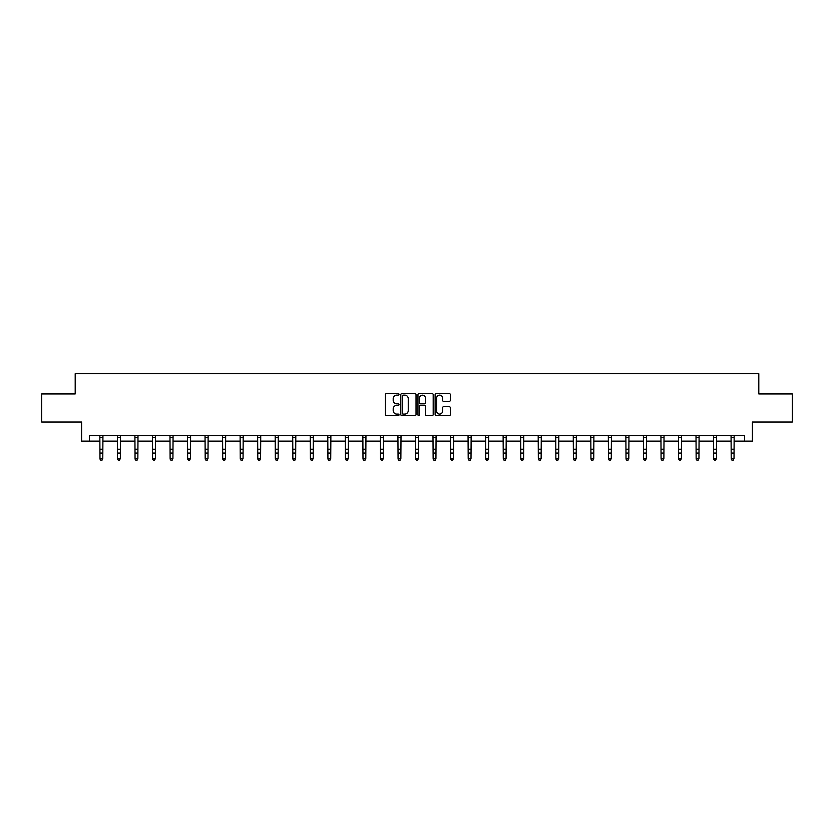 <?xml version="1.0" encoding="UTF-8"?>
<svg xmlns="http://www.w3.org/2000/svg" width="834" height="834" viewBox="0 0 834 834"><rect width="100%" height="100%" fill="white"/><g stroke="black" fill="none" stroke-linecap="round" stroke-linejoin="round"><path stroke-width="1.25" d="M399.017 394.346A0.771 0.771 0 0 0 398.245 393.575L386.517 393.575A1.105 1.105 0 0 0 385.423 394.68L385.423 414.54A1.105 1.105 0 0 0 386.517 415.634L398.245 415.634A0.771 0.771 0 0 0 399.017 414.863A0.771 0.771 0 0 0 398.245 414.091L396.723 414.091A3.534 3.534 0 0 1 393.2 410.568L393.2 408.91A3.534 3.534 0 0 1 396.723 405.376L398.245 405.376A0.771 0.771 0 0 0 399.017 404.605A0.771 0.771 0 0 0 398.245 403.833L396.723 403.833A3.534 3.534 0 0 1 393.2 400.299L393.2 398.652A3.534 3.534 0 0 1 396.723 395.118L398.245 395.118A0.771 0.771 0 0 0 399.017 394.346M449.245 401.352A1.105 1.105 0 0 0 450.35 400.247L450.35 394.68A1.105 1.105 0 0 0 449.245 393.575L436.224 393.575A1.105 1.105 0 0 0 435.119 394.68L435.119 414.54A1.105 1.105 0 0 0 436.224 415.634L449.245 415.634A1.105 1.105 0 0 0 450.35 414.54L450.35 407.805A1.105 1.105 0 0 0 449.245 406.7L443.667 406.7A1.105 1.105 0 0 0 442.573 407.805L442.573 411.141A2.95 2.95 0 0 1 439.622 414.091A2.95 2.95 0 0 1 436.662 411.141L436.662 398.068A2.95 2.95 0 0 1 439.622 395.118A2.95 2.95 0 0 1 442.573 398.068L442.573 400.247A1.105 1.105 0 0 0 443.667 401.352L449.245 401.352M89.467 441.134L89.467 435.515L744.533 435.515L744.533 441.134L752.404 441.134L752.404 422.025L792.3 422.025L792.3 393.929L758.804 393.929L758.804 373.695L75.196 373.695L75.196 393.929L41.7 393.929L41.7 422.025L81.596 422.025L81.596 441.134L99.976 441.134M416.03 394.68A1.105 1.105 0 0 0 414.936 393.575L401.915 393.575A1.105 1.105 0 0 0 400.81 394.68L400.81 414.54A1.105 1.105 0 0 0 401.915 415.634L414.936 415.634A1.105 1.105 0 0 0 416.03 414.54L416.03 394.68M419.064 393.575L432.085 393.575A1.105 1.105 0 0 1 433.19 394.68L433.19 414.54A1.105 1.105 0 0 1 432.085 415.634L426.518 415.634A1.105 1.105 0 0 1 425.413 414.54L425.413 406.481A1.105 1.105 0 0 0 424.308 405.376L420.617 405.376A1.105 1.105 0 0 0 419.512 406.481L419.512 414.863A0.771 0.771 0 0 1 418.741 415.634A0.771 0.771 0 0 1 417.97 414.863L417.97 394.68A1.105 1.105 0 0 1 419.064 393.575M102.79 441.134L117.511 441.134M120.325 441.134L135.045 441.134M137.86 441.134L152.58 441.134M155.395 441.134L170.115 441.134M172.93 441.134L187.65 441.134M190.465 441.134L205.185 441.134M207.989 441.134L222.72 441.134M225.524 441.134L240.255 441.134M243.059 441.134L257.789 441.134M260.594 441.134L275.324 441.134M278.129 441.134L292.859 441.134M295.663 441.134L310.394 441.134M313.198 441.134L327.929 441.134M330.733 441.134L345.453 441.134M348.268 441.134L362.988 441.134M365.803 441.134L380.523 441.134M383.338 441.134L398.058 441.134M400.873 441.134L415.593 441.134M418.407 441.134L433.127 441.134M435.942 441.134L450.662 441.134M453.477 441.134L468.197 441.134M471.012 441.134L485.732 441.134M488.547 441.134L503.267 441.134M506.071 441.134L520.802 441.134M523.606 441.134L538.337 441.134M541.141 441.134L555.871 441.134M558.676 441.134L573.406 441.134M576.211 441.134L590.941 441.134M593.745 441.134L608.476 441.134M611.28 441.134L626.011 441.134M628.815 441.134L643.535 441.134M646.35 441.134L661.07 441.134M663.885 441.134L678.605 441.134M681.42 441.134L696.14 441.134M698.955 441.134L713.675 441.134M716.489 441.134L731.209 441.134M734.024 441.134L744.533 441.134M403.124 395.118A0.771 0.771 0 0 0 402.353 395.889L402.353 413.32A0.771 0.771 0 0 0 403.124 414.091L404.73 414.091A3.534 3.534 0 0 0 408.253 410.568L408.253 398.652A3.534 3.534 0 0 0 404.73 395.118L403.124 395.118M425.413 398.12A2.95 2.95 0 0 0 422.463 395.17A2.95 2.95 0 0 0 419.512 398.12L419.512 402.728A1.105 1.105 0 0 0 420.617 403.833L424.308 403.833A1.105 1.105 0 0 0 425.413 402.728L425.413 398.12M99.84 435.515L99.976 458.439L102.79 458.439L101.946 460.305L100.82 460.055L101.946 460.305M101.946 460.055L102.79 458.439L102.936 435.515M100.82 460.305L99.976 459.065L100.82 460.055M117.375 435.515L117.511 458.439L120.325 458.439L119.481 460.305L118.355 460.055L119.481 460.305M119.481 460.055L120.325 458.439L120.461 435.515M118.355 460.305L117.511 459.065L118.355 460.055M134.91 435.515L135.045 458.439L137.86 458.439L137.016 460.305L135.89 460.055L137.016 460.305M137.016 460.055L137.86 458.439L137.996 435.515M135.89 460.305L135.045 459.065L135.89 460.055M152.434 435.515L152.58 458.439L155.395 458.439L154.551 460.305L153.425 460.055L154.551 460.305M154.551 460.055L155.395 458.439L155.531 435.515M153.425 460.305L152.58 459.065L153.425 460.055M169.969 435.515L170.115 458.439L172.93 458.439L172.085 460.305L170.96 460.055L172.085 460.305M172.085 460.055L172.93 458.439L173.065 435.515M170.96 460.305L170.115 459.065L170.96 460.055M187.504 435.515L187.65 458.439L190.465 458.439L189.62 460.305L188.494 460.055L189.62 460.305M189.62 460.055L190.465 458.439L190.6 435.515M188.494 460.305L187.65 459.065L188.494 460.055M205.039 435.515L205.185 458.439L207.989 458.439L207.155 460.305L206.029 460.055L207.155 460.305M207.155 460.055L207.989 458.439L208.135 435.515M206.029 460.305L205.185 459.065L206.029 460.055M222.574 435.515L222.72 458.439L225.524 458.439L224.69 460.305L223.564 460.055L224.69 460.305M224.69 460.055L225.524 458.439L225.67 435.515M223.564 460.305L222.72 459.065L223.564 460.055M240.109 435.515L240.255 458.439L243.059 458.439L242.225 460.305L241.099 460.055L242.225 460.305M242.225 460.055L243.059 458.439L243.205 435.515M241.099 460.305L240.255 459.065L241.099 460.055M257.643 435.515L257.789 458.439L260.594 458.439L259.749 460.305L258.634 460.055L259.749 460.305M259.749 460.055L260.594 458.439L260.74 435.515M258.634 460.305L257.789 459.065L258.634 460.055M275.178 435.515L275.324 458.439L278.129 458.439L277.284 460.305L276.169 460.055L277.284 460.305M277.284 460.055L278.129 458.439L278.275 435.515M276.169 460.305L275.324 459.065L276.169 460.055M292.713 435.515L292.859 458.439L295.663 458.439L294.819 460.305L293.704 460.055L294.819 460.305M294.819 460.055L295.663 458.439L295.809 435.515M293.704 460.305L292.859 459.065L293.704 460.055M310.248 435.515L310.394 458.439L313.198 458.439L312.354 460.305L311.228 460.055L312.354 460.305M312.354 460.055L313.198 458.439L313.344 435.515M311.228 460.305L310.394 459.065L311.228 460.055M327.783 435.515L327.929 458.439L330.733 458.439L329.889 460.305L328.763 460.055L329.889 460.305M329.889 460.055L330.733 458.439L330.879 435.515M328.763 460.305L327.929 459.065L328.763 460.055M345.318 435.515L345.453 458.439L348.268 458.439L347.424 460.305L346.298 460.055L347.424 460.305M347.424 460.055L348.268 458.439L348.414 435.515M346.298 460.305L345.453 459.065L346.298 460.055M362.853 435.515L362.988 458.439L365.803 458.439L364.958 460.305L363.832 460.055L364.958 460.305M364.958 460.055L365.803 458.439L365.949 435.515M363.832 460.305L362.988 459.065L363.832 460.055M380.387 435.515L380.523 458.439L383.338 458.439L382.493 460.305L381.367 460.055L382.493 460.305M382.493 460.055L383.338 458.439L383.484 435.515M381.367 460.305L380.523 459.065L381.367 460.055M397.922 435.515L398.058 458.439L400.873 458.439L400.028 460.305L398.902 460.055L400.028 460.305M400.028 460.055L400.873 458.439L401.018 435.515M398.902 460.305L398.058 459.065L398.902 460.055M415.457 435.515L415.593 458.439L418.407 458.439L417.563 460.305L416.437 460.055L417.563 460.305M417.563 460.055L418.407 458.439L418.543 435.515M416.437 460.305L415.593 459.065L416.437 460.055M432.982 435.515L433.127 458.439L435.942 458.439L435.098 460.305L433.972 460.055L435.098 460.305M435.098 460.055L435.942 458.439L436.078 435.515M433.972 460.305L433.127 459.065L433.972 460.055M450.516 435.515L450.662 458.439L453.477 458.439L452.633 460.305L451.507 460.055L452.633 460.305M452.633 460.055L453.477 458.439L453.613 435.515M451.507 460.305L450.662 459.065L451.507 460.055M468.051 435.515L468.197 458.439L471.012 458.439L470.168 460.305L469.042 460.055L470.168 460.305M470.168 460.055L471.012 458.439L471.147 435.515M469.042 460.305L468.197 459.065L469.042 460.055M485.586 435.515L485.732 458.439L488.547 458.439L487.702 460.305L486.576 460.055L487.702 460.305M487.702 460.055L488.547 458.439L488.682 435.515M486.576 460.305L485.732 459.065L486.576 460.055M503.121 435.515L503.267 458.439L506.071 458.439L505.237 460.305L504.111 460.055L505.237 460.305M505.237 460.055L506.071 458.439L506.217 435.515M504.111 460.305L503.267 459.065L504.111 460.055M520.656 435.515L520.802 458.439L523.606 458.439L522.772 460.305L521.646 460.055L522.772 460.305M522.772 460.055L523.606 458.439L523.752 435.515M521.646 460.305L520.802 459.065L521.646 460.055M538.191 435.515L538.337 458.439L541.141 458.439L540.296 460.305L539.181 460.055L540.296 460.305M540.296 460.055L541.141 458.439L541.287 435.515M539.181 460.305L538.337 459.065L539.181 460.055M555.725 435.515L555.871 458.439L558.676 458.439L557.831 460.305L556.716 460.055L557.831 460.305M557.831 460.055L558.676 458.439L558.822 435.515M556.716 460.305L555.871 459.065L556.716 460.055M573.26 435.515L573.406 458.439L576.211 458.439L575.366 460.305L574.251 460.055L575.366 460.305M575.366 460.055L576.211 458.439L576.357 435.515M574.251 460.305L573.406 459.065L574.251 460.055M590.795 435.515L590.941 458.439L593.745 458.439L592.901 460.305L591.775 460.055L592.901 460.305M592.901 460.055L593.745 458.439L593.891 435.515M591.775 460.305L590.941 459.065L591.775 460.055M608.33 435.515L608.476 458.439L611.28 458.439L610.436 460.305L609.31 460.055L610.436 460.305M610.436 460.055L611.28 458.439L611.426 435.515M609.31 460.305L608.476 459.065L609.31 460.055M625.865 435.515L626.011 458.439L628.815 458.439L627.971 460.305L626.845 460.055L627.971 460.305M627.971 460.055L628.815 458.439L628.961 435.515M626.845 460.305L626.011 459.065L626.845 460.055M643.4 435.515L643.535 458.439L646.35 458.439L645.506 460.305L644.38 460.055L645.506 460.305M645.506 460.055L646.35 458.439L646.496 435.515M644.38 460.305L643.535 459.065L644.38 460.055M660.935 435.515L661.07 458.439L663.885 458.439L663.04 460.305L661.915 460.055L663.04 460.305M663.04 460.055L663.885 458.439L664.031 435.515M661.915 460.305L661.07 459.065L661.915 460.055M678.469 435.515L678.605 458.439L681.42 458.439L680.575 460.305L679.449 460.055L680.575 460.305M680.575 460.055L681.42 458.439L681.566 435.515M679.449 460.305L678.605 459.065L679.449 460.055M696.004 435.515L696.14 458.439L698.955 458.439L698.11 460.305L696.984 460.055L698.11 460.305M698.11 460.055L698.955 458.439L699.09 435.515M696.984 460.305L696.14 459.065L696.984 460.055M713.539 435.515L713.675 458.439L716.489 458.439L715.645 460.305L714.519 460.055L715.645 460.305M715.645 460.055L716.489 458.439L716.625 435.515M714.519 460.305L713.675 459.065L714.519 460.055M731.064 435.515L731.209 458.439L734.024 458.439L733.18 460.305L732.054 460.055L733.18 460.305M733.18 460.055L734.024 458.439L734.16 435.515M732.054 460.305L731.209 459.065L732.054 460.055M102.926 435.536L99.84 435.536M102.79 449.224L99.976 449.224M102.79 453.081L99.976 453.081M102.79 437.36L99.976 437.36M120.461 435.536L117.375 435.536M120.325 449.224L117.511 449.224M120.325 453.081L117.511 453.081M120.325 437.36L117.511 437.36M137.996 435.536L134.91 435.536M137.86 449.224L135.045 449.224M137.86 453.081L135.045 453.081M137.86 437.36L135.045 437.36M155.52 435.536L152.445 435.536M155.395 449.224L152.58 449.224M155.395 453.081L152.58 453.081M155.395 437.36L152.58 437.36M173.055 435.536L169.98 435.536M172.93 449.224L170.115 449.224M172.93 453.081L170.115 453.081M172.93 437.36L170.115 437.36M190.59 435.536L187.514 435.536M190.465 449.224L187.65 449.224M190.465 453.081L187.65 453.081M190.465 437.36L187.65 437.36M208.125 435.536L205.049 435.536M207.989 449.224L205.185 449.224M207.989 453.081L205.185 453.081M207.989 437.36L205.185 437.36M225.66 435.536L222.584 435.536M225.524 449.224L222.72 449.224M225.524 453.081L222.72 453.081M225.524 437.36L222.72 437.36M243.194 435.536L240.119 435.536M243.059 449.224L240.255 449.224M243.059 453.081L240.255 453.081M243.059 437.36L240.255 437.36M260.729 435.536L257.654 435.536M260.594 449.224L257.789 449.224M260.594 453.081L257.789 453.081M260.594 437.36L257.789 437.36M278.264 435.536L275.189 435.536M278.129 449.224L275.324 449.224M278.129 453.081L275.324 453.081M278.129 437.36L275.324 437.36M295.799 435.536L292.724 435.536M295.663 449.224L292.859 449.224M295.663 453.081L292.859 453.081M295.663 437.36L292.859 437.36M313.334 435.536L310.258 435.536M313.198 449.224L310.394 449.224M313.198 453.081L310.394 453.081M313.198 437.36L310.394 437.36M330.869 435.536L327.793 435.536M330.733 449.224L327.929 449.224M330.733 453.081L327.929 453.081M330.733 437.36L327.929 437.36M348.404 435.536L345.328 435.536M348.268 449.224L345.453 449.224M348.268 453.081L345.453 453.081M348.268 437.36L345.453 437.36M365.938 435.536L362.863 435.536M365.803 449.224L362.988 449.224M365.803 453.081L362.988 453.081M365.803 437.36L362.988 437.36M383.473 435.536L380.398 435.536M383.338 449.224L380.523 449.224M383.338 453.081L380.523 453.081M383.338 437.36L380.523 437.36M401.008 435.536L397.922 435.536M400.873 449.224L398.058 449.224M400.873 453.081L398.058 453.081M400.873 437.36L398.058 437.36M418.543 435.536L415.457 435.536M418.407 449.224L415.593 449.224M418.407 453.081L415.593 453.081M418.407 437.36L415.593 437.36M436.078 435.536L432.992 435.536M435.942 449.224L433.127 449.224M435.942 453.081L433.127 453.081M435.942 437.36L433.127 437.36M453.602 435.536L450.527 435.536M453.477 449.224L450.662 449.224M453.477 453.081L450.662 453.081M453.477 437.36L450.662 437.36M471.137 435.536L468.062 435.536M471.012 449.224L468.197 449.224M471.012 453.081L468.197 453.081M471.012 437.36L468.197 437.36M488.672 435.536L485.596 435.536M488.547 449.224L485.732 449.224M488.547 453.081L485.732 453.081M488.547 437.36L485.732 437.36M506.207 435.536L503.131 435.536M506.071 449.224L503.267 449.224M506.071 453.081L503.267 453.081M506.071 437.36L503.267 437.36M523.742 435.536L520.666 435.536M523.606 449.224L520.802 449.224M523.606 453.081L520.802 453.081M523.606 437.36L520.802 437.36M541.276 435.536L538.201 435.536M541.141 449.224L538.337 449.224M541.141 453.081L538.337 453.081M541.141 437.36L538.337 437.36M558.811 435.536L555.736 435.536M558.676 449.224L555.871 449.224M558.676 453.081L555.871 453.081M558.676 437.36L555.871 437.36M576.346 435.536L573.271 435.536M576.211 449.224L573.406 449.224M576.211 453.081L573.406 453.081M576.211 437.36L573.406 437.36M593.881 435.536L590.806 435.536M593.745 449.224L590.941 449.224M593.745 453.081L590.941 453.081M593.745 437.36L590.941 437.36M611.416 435.536L608.34 435.536M611.28 449.224L608.476 449.224M611.28 453.081L608.476 453.081M611.28 437.36L608.476 437.36M628.951 435.536L625.875 435.536M628.815 449.224L626.011 449.224M628.815 453.081L626.011 453.081M628.815 437.36L626.011 437.36M646.486 435.536L643.41 435.536M646.35 449.224L643.535 449.224M646.35 453.081L643.535 453.081M646.35 437.36L643.535 437.36M664.02 435.536L660.945 435.536M663.885 449.224L661.07 449.224M663.885 453.081L661.07 453.081M663.885 437.36L661.07 437.36M681.555 435.536L678.48 435.536M681.42 449.224L678.605 449.224M681.42 453.081L678.605 453.081M681.42 437.36L678.605 437.36M699.09 435.536L696.004 435.536M698.955 449.224L696.14 449.224M698.955 453.081L696.14 453.081M698.955 437.36L696.14 437.36M716.625 435.536L713.539 435.536M716.489 449.224L713.675 449.224M716.489 453.081L713.675 453.081M716.489 437.36L713.675 437.36M734.16 435.536L731.074 435.536M734.024 449.224L731.209 449.224M734.024 453.081L731.209 453.081M734.024 437.36L731.209 437.36"/></g></svg>
